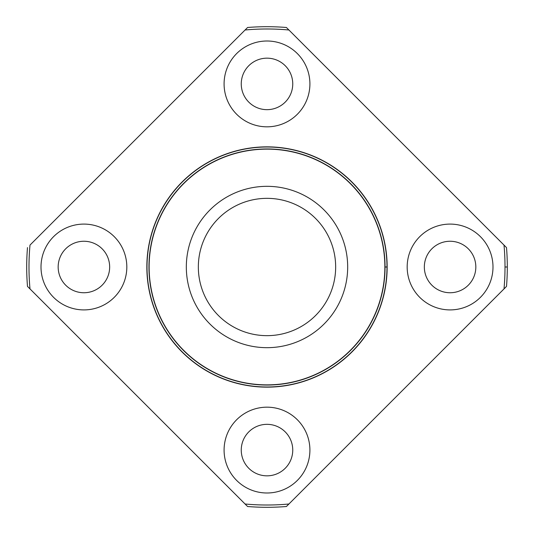 <?xml version="1.0" encoding="UTF-8"?>
<svg xmlns="http://www.w3.org/2000/svg" width="534" height="534" viewBox="0 0 534 534"><rect width="100%" height="100%" fill="white"/><g stroke="black" fill="none" stroke-linecap="round" stroke-linejoin="round"><path stroke-width="0.8" d="M26.7 267A240.3 240.3 0 0 1 27.488 247.596A240.3 240.3 0 0 0 27.488 286.404L245.079 504.003A238.01 238.01 0 0 0 288.921 504.003L504.003 288.921A238.01 238.01 0 0 0 505.01 267L507.3 267A240.3 240.3 0 0 0 506.512 247.596L504.003 245.079A238.01 238.01 0 0 1 505.01 267A238.01 238.01 0 0 0 504.003 245.079L288.921 29.997A238.01 238.01 0 0 0 245.079 29.997L29.997 245.079A238.01 238.01 0 0 0 29.997 288.921A238.01 238.01 0 0 1 29.997 245.079L245.079 29.997A238.01 238.01 0 0 1 288.921 29.997L286.404 27.488A240.3 240.3 0 0 0 247.596 27.488L245.079 29.997L247.596 27.488A240.3 240.3 0 0 1 286.404 27.488L506.512 247.596A240.3 240.3 0 0 1 507.3 267L505.01 267A238.01 238.01 0 0 1 504.003 288.921L506.512 286.404A240.3 240.3 0 0 0 507.3 267A240.3 240.3 0 0 1 506.512 286.404L288.921 504.003A238.01 238.01 0 0 1 245.079 504.003L247.596 506.512A240.3 240.3 0 0 0 286.404 506.512L288.921 504.003L286.404 506.512A240.3 240.3 0 0 1 247.596 506.512L27.488 286.404A240.3 240.3 0 0 1 26.7 267M224.086 450.089A42.914 42.914 0 0 1 288.453 412.922A42.914 42.914 0 0 1 288.453 487.248A42.914 42.914 0 0 1 224.086 450.089A42.914 42.914 0 0 0 288.453 487.248A42.914 42.914 0 0 0 288.453 412.922A42.914 42.914 0 0 0 224.086 450.089M41.005 267A42.914 42.914 0 0 1 105.372 229.84A42.914 42.914 0 0 1 105.372 304.16A42.914 42.914 0 0 1 41.005 267A42.914 42.914 0 0 0 105.372 304.16A42.914 42.914 0 0 0 105.372 229.84A42.914 42.914 0 0 0 41.005 267M147.01 267A119.99 119.99 0 0 1 326.995 163.09A119.99 119.99 0 0 1 326.995 370.91A119.99 119.99 0 0 1 147.01 267M224.086 83.911A42.914 42.914 0 0 1 288.453 46.752A42.914 42.914 0 0 1 288.453 121.078A42.914 42.914 0 0 1 224.086 83.911A42.914 42.914 0 0 0 288.453 121.078A42.914 42.914 0 0 0 288.453 46.752A42.914 42.914 0 0 0 224.086 83.911M407.175 267A42.914 42.914 0 0 1 471.542 229.84A42.914 42.914 0 0 1 471.542 304.16A42.914 42.914 0 0 1 407.175 267A42.914 42.914 0 0 0 471.542 304.16A42.914 42.914 0 0 0 471.542 229.84A42.914 42.914 0 0 0 407.175 267M198.341 267A68.659 68.659 0 0 0 301.33 326.461A68.659 68.659 0 0 0 301.33 207.539A68.659 68.659 0 0 0 198.341 267A68.659 68.659 0 0 1 301.33 207.539A68.659 68.659 0 0 1 301.33 326.461A68.659 68.659 0 0 1 198.341 267M186.326 267A80.674 80.674 0 0 0 307.337 336.867A80.674 80.674 0 0 0 307.337 197.133A80.674 80.674 0 0 0 186.326 267A80.674 80.674 0 0 1 307.337 197.133A80.674 80.674 0 0 1 307.337 336.867A80.674 80.674 0 0 1 186.326 267M384.86 267A117.86 117.86 0 0 0 208.066 164.926A117.86 117.86 0 0 0 208.066 369.074A117.86 117.86 0 0 0 384.86 267A117.86 117.86 0 0 1 208.066 369.074A117.86 117.86 0 0 1 208.066 164.926A117.86 117.86 0 0 1 384.86 267L387.15 267A120.15 120.15 0 0 0 267 146.85A120.15 120.15 0 0 0 146.85 267A120.15 120.15 0 0 0 267 387.15A120.15 120.15 0 0 0 387.15 267L384.86 267M146.85 267A120.15 120.15 0 0 1 267 146.85A120.15 120.15 0 0 1 387.15 267A120.15 120.15 0 0 1 267 387.15A120.15 120.15 0 0 1 146.85 267M148.953 267A118.047 118.047 0 0 0 326.02 369.234A118.047 118.047 0 0 0 326.02 164.766A118.047 118.047 0 0 0 148.953 267A118.047 118.047 0 0 0 267 385.047A118.047 118.047 0 0 0 385.047 267M241.255 450.089A25.745 25.745 0 0 0 279.876 472.383A25.745 25.745 0 0 0 279.876 427.787A25.745 25.745 0 0 0 241.255 450.089A25.745 25.745 0 0 1 279.876 427.787A25.745 25.745 0 0 1 279.876 472.383A25.745 25.745 0 0 1 241.255 450.089M241.255 83.911A25.745 25.745 0 0 0 279.876 106.213A25.745 25.745 0 0 0 279.876 61.617A25.745 25.745 0 0 0 241.255 83.911A25.745 25.745 0 0 1 279.876 61.617A25.745 25.745 0 0 1 279.876 106.213A25.745 25.745 0 0 1 241.255 83.911M58.166 267A25.745 25.745 0 0 0 96.787 289.294A25.745 25.745 0 0 0 96.787 244.706A25.745 25.745 0 0 0 58.166 267A25.745 25.745 0 0 1 96.787 244.706A25.745 25.745 0 0 1 96.787 289.294A25.745 25.745 0 0 1 58.166 267M424.336 267A25.745 25.745 0 0 0 462.958 289.294A25.745 25.745 0 0 0 462.958 244.706A25.745 25.745 0 0 0 424.336 267A25.745 25.745 0 0 1 462.958 244.706A25.745 25.745 0 0 1 462.958 289.294A25.745 25.745 0 0 1 424.336 267"/></g></svg>

